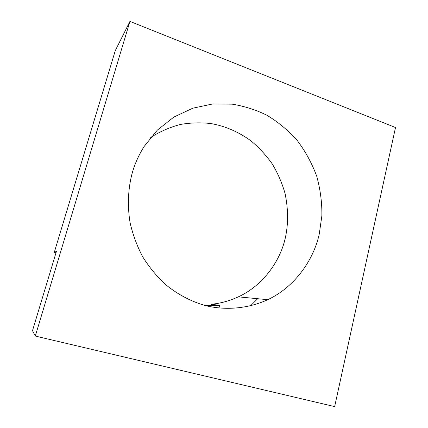 <?xml version="1.0" encoding="UTF-8"?>
<svg xmlns="http://www.w3.org/2000/svg" width="428" height="428" viewBox="0 0 428 428"><rect width="100%" height="100%" fill="white"/><g stroke="black" fill="none" stroke-linecap="round" stroke-linejoin="round"><path stroke-width="0.64" d="M56.004 252.804L54.292 252.333L115.293 50.59L129.93 21.4L35.305 336.066L334.653 406.6L395.504 127.528L129.93 21.4M210.902 306.822L211.566 304.233C220.634 303.345 229.536 300.884 238.289 296.855C262.241 285.984 279.933 261.952 285.225 238.289C288.402 224.384 288.354 209.469 285.075 193.542C282.122 183.141 277.836 173.249 272.219 163.871C265.922 155.011 258.763 147.28 250.738 140.684C238.498 131.856 225.337 126.164 211.272 123.612C201.315 122.387 191.07 122.659 180.53 124.425C170.039 127.164 160.093 131.503 150.704 137.436M319.277 233.95L321.861 215.808C322.102 202.867 320.406 189.711 316.768 176.347C311.926 163.212 305.314 151.121 296.914 140.063C287.707 129.952 277.665 121.664 266.799 115.207C256.094 109.9 244.586 106.219 232.27 104.17L212.748 103.956L192.841 108.177L173.934 117.026L157.386 130.069L144.273 146.296C138.843 154.883 134.836 163.758 132.241 172.928C128.229 187.881 127.164 204.964 130.075 222.662C132.755 234.458 136.944 245.8 142.636 256.693C149.115 267.067 156.637 276.253 165.192 284.251C178.513 295.229 193.001 302.361 207.093 305.999C226.278 310.354 248.149 308.674 267.773 299.686C295.39 286.749 313.842 259.245 319.277 233.95M257.661 298.712L250.471 305.897M35.305 336.066L32.496 330.673L56.421 251.418L54.292 252.333M211.566 304.233L219.596 305.389L205.804 305.678M218.922 308.032L219.596 305.389M267.773 299.686L238.289 296.855"/></g></svg>
